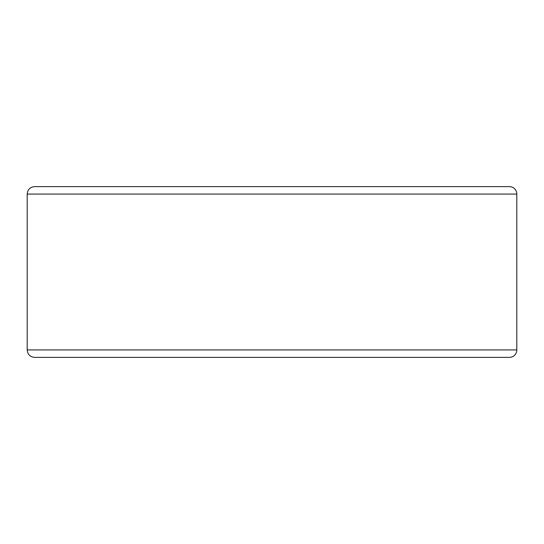 <?xml version="1.0" encoding="UTF-8"?>
<svg xmlns="http://www.w3.org/2000/svg" width="544" height="544" viewBox="0 0 544 544"><rect width="100%" height="100%" fill="white"/><g stroke="black" fill="none" stroke-linecap="round" stroke-linejoin="round"><path stroke-width="0.82" d="M509.347 357.388A7.453 7.453 0 0 0 516.8 349.935L516.8 194.065A7.453 7.453 0 0 0 509.347 186.612L34.653 186.612C30.124 187.054 27.642 189.536 27.2 194.065L27.2 349.935C27.642 354.464 30.124 356.946 34.653 357.388L509.347 357.388M27.2 349.935L516.8 349.935L516.8 194.065A7.453 7.453 0 0 0 509.347 186.612L47.199 186.612M509.347 186.612A7.453 7.453 0 0 1 516.8 194.065L27.2 194.065"/></g></svg>

